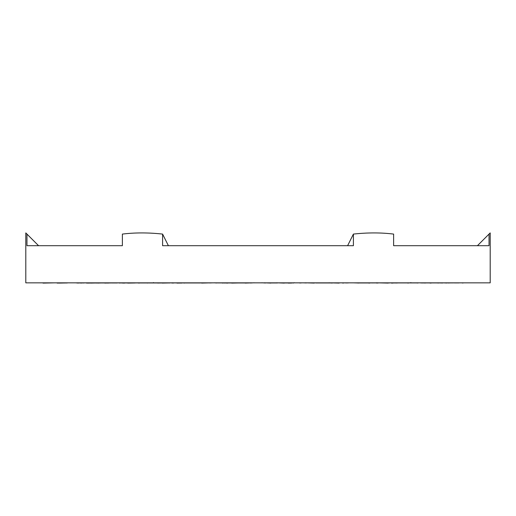 <?xml version="1.0" encoding="UTF-8"?>
<svg xmlns="http://www.w3.org/2000/svg" width="516" height="516" viewBox="0 0 516 516"><rect width="100%" height="100%" fill="white"/><g stroke="black" fill="none" stroke-linecap="round" stroke-linejoin="round"><path stroke-width="0.77" d="M439.619 282.923L442.599 283M168.397 245.693L162.592 234.083C148.415 232.535 135.005 232.535 122.376 234.083L122.376 245.693L26.961 245.693L26.961 234.083L25.8 232.916L25.8 282.845L490.2 282.845L490.2 232.916L477.429 245.693M458.821 282.923L454.609 282.923M448.785 282.994L450.145 282.858M425.713 282.923L436.949 282.923M421.275 282.897L425.519 283M394.669 282.871L398.455 282.845M393.334 282.955L397.056 282.955M393.727 282.955L393.153 282.871M431.041 283.084L429.183 282.923M422.101 282.994L422.746 282.936M398.526 282.923L407.692 282.923M409.852 282.923L417.96 282.923M421.153 282.923L422.069 282.923M390.793 282.845L393.192 282.91M395.017 282.955L397.023 283M390.122 282.891L390.554 282.845M361.6 282.845L365.902 282.955M369.688 282.845L368.798 283.071C370.475 283.039 370.101 282.974 367.676 282.871L366.94 282.845M357.994 282.955L368.734 282.955M358.407 282.858L358.033 283.071M391.063 282.871C393.747 282.987 393.863 283.058 391.418 283.084C393.863 283.058 393.747 282.987 391.063 282.871L390.244 282.845M369.759 282.923L376.732 282.923M353.37 282.845L357.73 282.968M357.956 282.974L359.046 283M331.646 283.071L333.213 282.871M315.837 282.955L331.22 282.955M342.708 283.084L344.733 282.845M346.068 282.968L345.281 282.871M314.476 282.845L315.231 282.923M303.324 282.845L306.369 282.955M289.476 283.071L293.623 282.871M270.958 282.955L277.543 282.955M284.393 282.955L289.411 282.955M288.225 283.084L291.617 283.045M285.858 282.994L286.632 282.858M261.799 282.794L265.501 283M245.165 283.071L251.608 282.871M227.872 282.955L245.106 282.955M221.261 282.858L222.847 283.071M231.678 283.084L238.457 282.955M232.058 282.994L232.51 282.858M216.52 282.923L221.377 282.923M214.553 282.794L216.301 283M232.897 282.858L233.877 282.955M201.724 283.071L210.025 282.871M178.336 282.955L182.064 282.845M184.78 282.955L200.214 282.955M200.737 282.955L201.672 282.955M177.053 282.994L178.33 283.071M176.924 283.084L182.303 283.02M173.421 282.923L176.524 282.923M169.274 282.878L169.945 283M171.712 282.871L172.783 282.813M162.114 283.071L169.958 282.936M139.262 282.955L146.209 282.955M147.337 282.955L158.064 282.955M158.219 283.032L162.082 282.955M136.817 282.858L139.243 283.071M127.697 283.084L134.824 282.987M129.045 283.071L140.081 282.845M111.591 282.955L117.442 282.955M118.944 282.955L122.273 282.955M124.698 282.955L129.026 282.955M107.496 283.039L108.25 283.071M87.352 283.084L95.712 282.955M104.761 283.071L115.906 282.845M100.704 282.955L104.761 282.955M85.83 282.962L87.462 283.071M67.273 282.845L70.731 282.845M58.637 283.084L66.732 282.949M90.926 283.071L95.892 282.981M78.387 282.955L80.206 282.955M75.684 282.845L78.297 283.071M43.505 283.084L54.664 282.845M88.468 283.071L93.409 282.949M93.918 282.845L95.254 282.903M81.476 282.955L84.392 282.955M85.953 282.955L88.5 282.955M79.096 282.845L81.38 283.071M42.989 283.084L52.451 282.845M97.569 283.071L104.696 282.845M96.602 282.955L97.614 282.955M94.705 282.845L96.498 283.071M57.134 283.084L64.248 282.845M67.215 282.994L65.693 282.845M106.644 282.891L106.173 282.845M121.331 282.871L117.545 282.845M121.583 282.858L122.621 283.071M84.489 282.845L89.255 282.845M93.899 282.994L92.558 282.858M122.924 282.91L118.977 283M125.878 282.891L125.517 282.852M154.4 282.845L150.098 282.955M147.37 282.916L149.06 282.845M147.202 283.071L146.312 282.845M157.593 282.858L157.967 283.071L157.593 282.858M124.582 283.084C122.137 283.058 122.253 282.987 124.936 282.871L125.756 282.845M131.767 282.994L130.535 282.858M162.63 282.845L156.954 283M154.11 282.891L153.375 282.613M180.91 282.845L178.181 282.845M177.73 282.942L177.104 282.955M184.354 283.071L182.787 282.871M173.292 283.084L170.719 282.871M178.239 282.994L177.201 282.858M206.555 282.845L201.808 283M212.676 282.845L209.631 282.955M224.383 283.045L222.319 282.845M247.183 282.845L246.248 283.071M227.775 283.084L222.448 282.871M230.142 282.994L229.368 282.858M254.201 282.794L250.499 283M246.319 282.923L245.448 282.955M270.835 283.071L264.437 282.813M294.243 282.697L293.153 283.071M284.322 283.084L276.628 282.807M301.66 282.878L299.699 283M314.276 283.071L305.446 282.813M339.747 282.858L339.115 282.974M339.077 283.084L328.853 282.807M346.726 282.878L346.055 283M379.183 282.858L376.757 283.071M388.303 283.084L376.254 282.807M346.855 282.91L348.152 282.955M411.104 282.697L407.75 283.071M420.927 282.994L421.514 282.858M417.889 282.845L420.779 282.845M415.148 282.845L418.018 283M370.585 282.845L373.01 282.955M448.043 282.994L448.933 282.858M438.729 282.923L447.914 282.845M434.472 282.845L438.716 283M403.48 282.891L403.88 282.845M388.29 282.891L390.025 282.955M462.213 282.994L463.342 282.858M448.456 282.923L462.097 282.845M444.644 282.923L447.101 283M394.043 282.845L398.049 282.955M462.465 282.994L463.923 282.845M392.121 282.845L396.527 282.955M38.571 245.693L26.961 234.083M489.039 234.083L489.039 245.693L393.624 245.693L393.624 234.083C380.995 232.535 367.585 232.535 353.408 234.083L347.603 245.693M353.408 234.083L353.408 245.693L162.592 245.693L162.592 234.083"/></g></svg>
